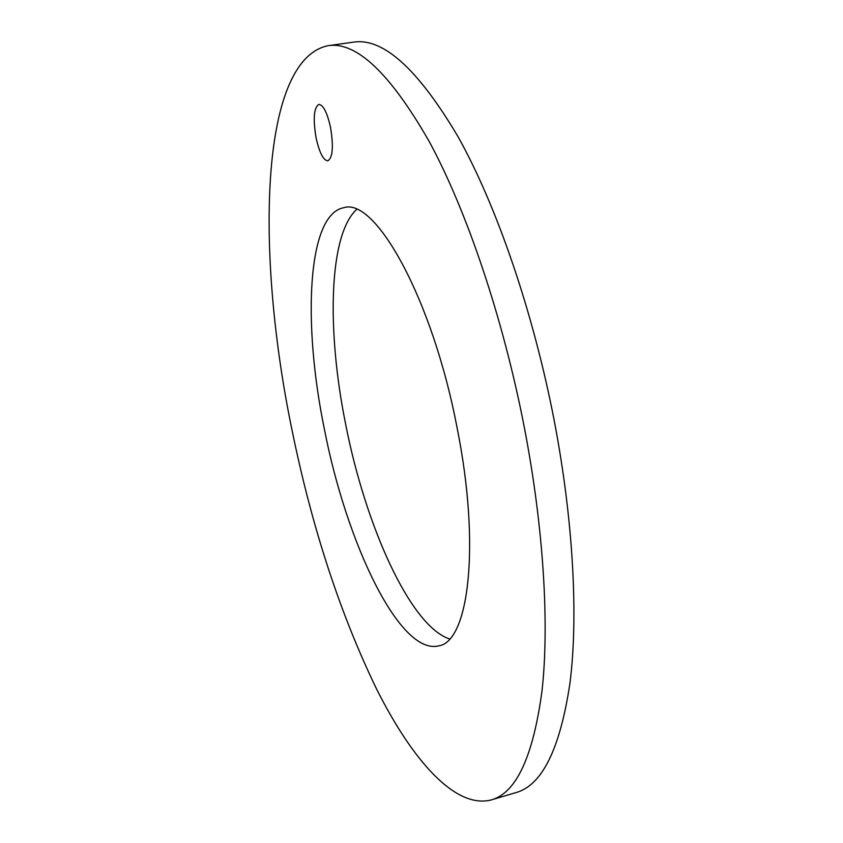 <?xml version="1.0" encoding="UTF-8"?>
<svg xmlns="http://www.w3.org/2000/svg" width="843" height="843" viewBox="0 0 843 843"><rect width="100%" height="100%" fill="white"/><g stroke="black" fill="none" stroke-linecap="round" stroke-linejoin="round"><path stroke-width="1.26" d="M524.399 427.78C503.081 317.642 466.558 210.223 429.024 141.16C389.93 73.025 356.231 41.202 327.916 45.701C258.39 60.527 256.188 257.073 291.889 429.445C311.741 526.854 339.992 613.419 376.642 689.163C412.48 760.428 455.283 809.217 491.227 799.933C516.222 793.063 533.145 756.719 542.007 690.881C549.425 624.579 543.724 528.192 524.399 427.78M327.916 45.701L353.47 42.15C383.07 37.482 417.886 68.936 457.928 136.503C496.327 204.997 533.25 311.636 554.315 421.121C573.409 520.942 578.372 616.918 569.973 683.125C560.079 748.9 542.081 785.381 515.969 792.599L491.227 799.933M324.397 429.213C302.563 323.512 307.063 214.375 343.807 207.705C375.23 196.999 432.585 298.58 457.18 428.255C480.826 546.275 468.634 641.85 438.676 645.875C399.635 655.569 346.399 542.818 324.397 429.213M356.6 209.496C328.517 235.218 326.736 331.299 345.735 424.64C365.483 525.758 410.267 626.096 449.582 638.941M316.062 137.683C312.943 118.747 313.87 107.651 318.833 104.395C323.322 104.911 327.232 112.646 330.572 127.609C333.649 146.724 332.722 157.799 327.811 160.834C323.269 160.265 319.349 152.541 316.062 137.683"/></g></svg>
